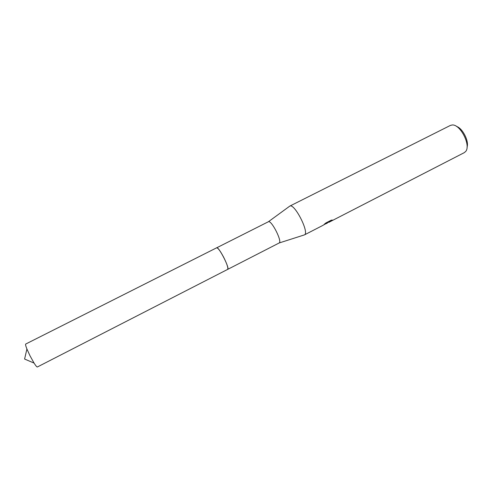 <?xml version="1.0" encoding="UTF-8"?>
<svg xmlns="http://www.w3.org/2000/svg" width="492" height="492" viewBox="0 0 492 492"><rect width="100%" height="100%" fill="white"/><g stroke="black" fill="none" stroke-linecap="round" stroke-linejoin="round"><path stroke-width="0.74" d="M227.87 269.032C228.915 266.51 219.746 248.478 217.101 247.839M279.081 243.017L227.685 269.376C230.115 268.503 218.184 245.385 216.572 247.876M279.13 242.993L279.167 242.968C282.537 241.652 271.381 219.739 268.38 221.751L216.714 247.79M303.97 235.035L304.456 234.875C309.714 232.9 294.444 202.919 289.8 206.099L289.407 206.388M327.352 223.091L325.095 224.112M464.122 152.729L465.561 151.579C471.361 145.706 460.211 123.775 452.05 125.005L450.371 125.435L289.763 206.117M322.598 225.539L328.588 222.064L324.21 224.315L325.882 222.95L331.288 220.17L332.549 220.084L328.797 222.347M467.037 147.176C469.19 141.161 462.603 128.209 456.471 126.401M326.553 223.509L327.346 223.097M328.902 222.273L328.539 221.886L329.984 220.847M328.385 221.664L328.588 222.064M279.167 242.968L304.431 234.887M37.367 366.977C36.9 367.118 35.799 365.814 34.059 363.078L29.994 355.759L26.912 349.019C25.725 345.999 25.32 344.345 25.707 344.049L216.652 247.808C217.981 247.857 220.33 251.025 223.7 257.31C227.07 264.136 228.38 268.165 227.636 269.407L37.367 366.977M268.38 221.751L289.8 206.099M304.4 234.905L322.647 225.514M328.785 222.359L464.22 152.68M26.912 349.019L24.6 359.043L34.059 363.078"/></g></svg>
